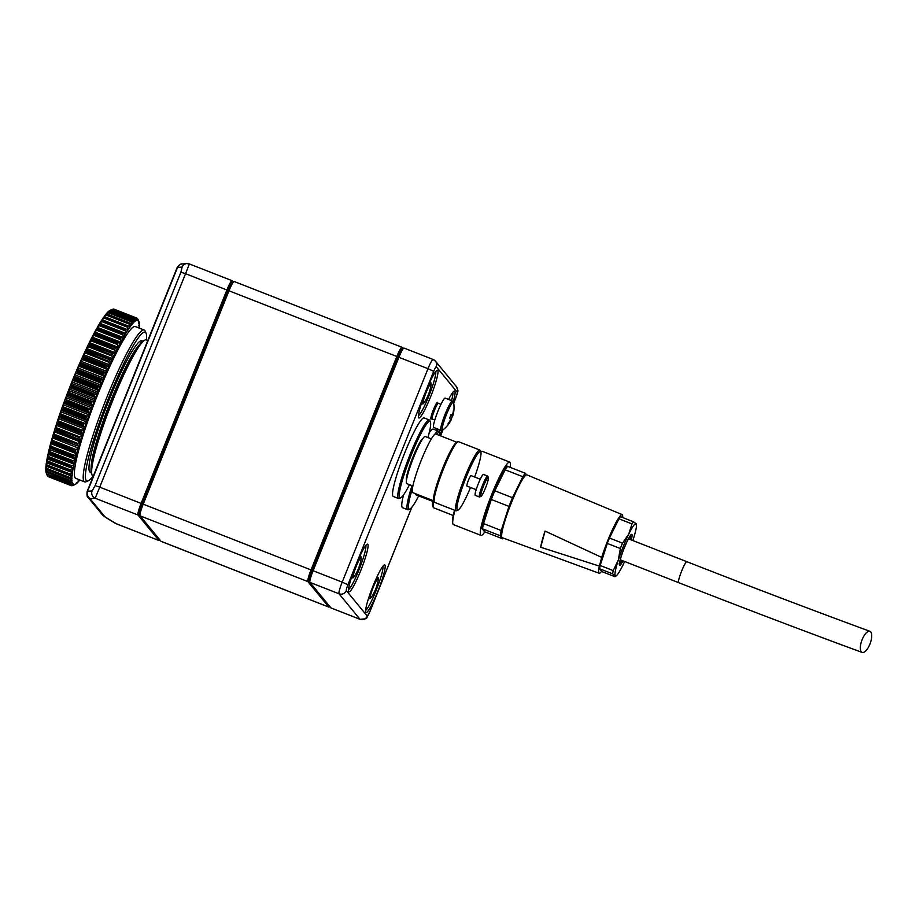 <?xml version="1.0" encoding="UTF-8"?>
<svg xmlns="http://www.w3.org/2000/svg" width="916" height="916" viewBox="0 0 916 916"><rect width="100%" height="100%" fill="white"/><g stroke="black" fill="none" stroke-linecap="round" stroke-linejoin="round"><path stroke-width="1.37" d="M139.163 326.588L138.66 325.306M139.404 326.462A88.302 11.072 -68.6 0 1 139.301 328.111M139.106 324.15L138.682 322.707M139.381 324.001A88.302 11.072 -68.6 0 1 139.427 325.684L139.278 326.623M139.095 322.134A88.302 11.072 -68.6 0 1 139.324 323.394L139.243 324.207M138.156 319.787L137.904 319.203L138.156 319.787M138.236 321.081L137.698 319.249M138.556 320.886A88.302 11.072 -68.6 0 1 138.854 321.447A88.302 11.072 -68.6 0 1 138.969 321.711L138.957 322.375M113.653 309.379L137.056 318.184A89.986 11.278 -68.6 0 1 137.205 318.276L138.408 321.15M137.606 320.543L136.507 318.333M137.766 320.257A88.302 11.072 -68.6 0 1 138.35 320.634M136.576 318.447L137.411 320.497M136.072 318.012L112.645 309.276L136.072 318.012A89.986 11.278 -68.6 0 1 136.266 317.989L113.057 309.242M136.358 320.486L136.163 318.482M136.736 320.257A88.302 11.072 -68.6 0 1 137.492 320.188M113.218 309.047A89.986 11.278 -68.6 0 1 113.401 309.035L136.266 317.989M135.408 318.734L136.564 320.566M134.847 318.47A89.986 11.278 -68.6 0 1 135.076 318.344L112.21 309.39A89.986 11.278 -68.6 0 0 111.992 309.505L134.915 319.008L111.397 309.791L109.485 310.696A88.302 11.072 -68.6 0 1 110.275 310.249L111.363 309.757M135.007 321.092L134.915 319.008M135.465 320.875A88.302 11.072 -68.6 0 1 136.392 320.371M110.412 310.192L111.901 309.516L110.412 310.192M111.397 309.791L111.992 309.505M134.022 319.65L135.293 321.207M133.381 319.57A89.986 11.278 -68.6 0 1 133.644 319.329L110.79 310.375A89.986 11.278 -68.6 0 0 110.527 310.604L133.427 320.165L109.909 310.959L107.985 311.932A88.302 11.072 -68.6 0 1 109.073 310.993L110.504 310.444M133.221 322.249L133.965 322.111L133.427 320.165M133.965 322.111A88.302 11.072 -68.6 0 1 135.053 321.173M109.909 310.959L110.527 310.604M132.396 321.195L133.461 322.97L133.793 322.478M131.698 321.287A89.986 11.278 -68.6 0 1 131.996 320.955L109.13 311.99A89.986 11.278 -68.6 0 0 108.832 312.333L131.698 321.287L131.721 321.951L108.203 312.734L106.267 313.787A88.302 11.072 -68.6 0 1 107.516 312.413L108.878 311.99M131.125 323.978L132.248 323.966L131.721 321.951M132.248 323.966A88.302 11.072 -68.6 0 1 133.484 322.592M108.203 312.734L108.832 312.333M130.564 323.359L131.709 324.917L132.076 324.344M129.797 323.623A89.986 11.278 -68.6 0 1 130.129 323.188L107.275 314.222A89.986 11.278 -68.6 0 0 106.932 314.669L129.797 323.623L129.809 324.344L106.29 315.127L104.355 316.238A88.302 11.072 -68.6 0 1 105.741 314.44L107.046 314.142M128.629 326.222L130.152 326.817L129.809 324.344M130.335 326.417A88.302 11.072 -68.6 0 1 131.709 324.619M106.29 315.127L106.932 314.669M128.526 326.119L129.751 327.47L130.152 326.817M127.702 326.554A89.986 11.278 -68.6 0 1 128.068 326.016L105.203 317.062A89.986 11.278 -68.6 0 0 104.836 317.6L127.702 326.554L127.702 327.321L104.184 318.104L102.248 319.272A88.302 11.072 -68.6 0 1 103.76 317.062L105.008 316.902M101.791 320.257L102.077 319.684L128.057 329.863L127.702 327.321M128.229 329.451A88.302 11.072 -68.6 0 1 129.74 327.241M104.184 318.104L104.836 317.6M126.305 329.451L127.61 330.607L128.057 329.863M125.423 330.058A89.986 11.278 -68.6 0 1 125.824 329.428L102.958 320.463A89.986 11.278 -68.6 0 0 102.569 321.104L125.423 330.058L125.423 330.871L101.905 321.653L99.97 322.856A88.302 11.072 -68.6 0 1 101.607 320.257L102.787 320.245M99.432 324.012L99.798 323.279L125.778 333.458L125.423 330.871M125.95 333.035A88.302 11.072 -68.6 0 1 127.587 330.436M101.905 321.653L102.569 321.104M123.923 333.344L125.297 334.283L125.778 333.458M122.984 334.111A89.986 11.278 -68.6 0 1 123.408 333.39L100.554 324.424A89.986 11.278 -68.6 0 0 100.13 325.146L122.984 334.111L122.973 334.958L99.455 325.741L97.543 326.978A88.302 11.072 -68.6 0 1 99.283 324.001L100.405 324.127M96.913 328.294L97.371 327.39L123.351 337.569L122.973 334.958M123.523 337.157A88.302 11.072 -68.6 0 1 125.263 334.18M99.455 325.741L100.13 325.146M121.381 337.752L122.836 338.496L123.351 337.569M120.408 338.68A89.986 11.278 -68.6 0 1 120.855 337.867L97.989 328.913A89.986 11.278 -68.6 0 0 97.543 329.714L120.408 338.68L120.385 339.561L96.878 330.344L94.978 331.581A88.302 11.072 -68.6 0 1 96.81 328.26L121.324 337.729M120.786 342.195L120.236 343.202L94.256 333.023L94.806 332.016L120.786 342.195L120.385 339.561M120.946 341.76A88.302 11.072 -68.6 0 1 122.79 338.439M96.878 330.344L97.543 329.714M94.84 334.764L117.695 343.729L117.683 344.634L94.165 335.428L94.84 334.764A89.986 11.278 -68.6 0 1 95.31 333.882L120.236 343.202M118.725 342.653L95.31 333.882M117.695 343.729A89.986 11.278 -68.6 0 1 118.164 342.836M118.107 347.267L117.534 348.366L91.554 338.187L92.127 337.088L118.107 347.267L117.683 344.634M118.267 346.843A88.302 11.072 -68.6 0 1 120.179 343.191M94.165 335.428L92.287 336.664A88.302 11.072 -68.6 0 1 94.199 333.012L95.207 333.435M92.024 340.26L114.889 349.214L114.866 350.152L91.36 340.935L92.024 340.26A89.986 11.278 -68.6 0 1 92.505 339.298L117.534 348.366M115.954 348.011L92.505 339.298M114.889 349.214A89.986 11.278 -68.6 0 1 115.37 348.252M115.324 352.763L114.74 353.942L88.772 343.763L89.356 342.584L115.324 352.763L114.866 350.152M115.485 352.339A88.302 11.072 -68.6 0 1 117.466 348.389M91.36 340.935L89.505 342.16A88.302 11.072 -68.6 0 1 91.486 338.21L92.436 338.794M89.138 346.145L111.992 355.11L111.981 356.061L88.463 346.843L89.138 346.145A89.986 11.278 -68.6 0 1 89.631 345.126L114.74 353.942M113.092 353.771L89.631 345.126M111.992 355.11A89.986 11.278 -68.6 0 1 112.485 354.08M112.485 358.625L111.878 359.896L85.909 349.717L86.505 348.446L112.485 358.625L111.981 356.061M112.622 358.213A88.302 11.072 -68.6 0 1 114.66 354.011M88.463 346.843L86.654 348.034A88.302 11.072 -68.6 0 1 88.68 343.832L89.573 344.553M86.184 352.397L109.038 361.351L109.038 362.312L85.52 353.095L86.184 352.397A89.986 11.278 -68.6 0 1 86.688 351.309L86.642 350.679L110.16 359.896L111.878 359.896M110.16 359.896L86.688 351.309M109.038 361.351A89.986 11.278 -68.6 0 1 109.542 360.274M109.577 364.843L108.97 366.16L83.001 355.981L83.596 354.664L109.577 364.843L109.038 362.312M109.714 364.431A88.302 11.072 -68.6 0 1 111.786 359.988M85.52 353.095L83.734 354.252A88.302 11.072 -68.6 0 1 85.806 349.809L86.642 350.679M83.184 358.946L106.05 367.911L106.05 368.873L82.543 359.656L83.184 358.946A89.986 11.278 -68.6 0 1 83.7 357.824L83.677 357.137L107.195 366.354L108.97 366.16M107.195 366.354L106.554 366.778L83.7 357.824M106.05 367.911A89.986 11.278 -68.6 0 1 106.554 366.778M106.645 371.335L106.038 372.709L80.058 362.53L80.665 361.156L106.645 371.335L106.05 368.873M106.771 370.934A88.302 11.072 -68.6 0 1 108.867 366.297M82.543 359.656L80.791 360.755A88.302 11.072 -68.6 0 1 82.887 356.118L83.677 357.137M80.184 365.77L103.039 374.724L103.061 375.686L79.543 366.469L80.184 365.77A89.986 11.278 -68.6 0 1 80.688 364.591L80.677 363.858L104.195 373.075L106.038 372.709M104.195 373.075L103.554 373.556L80.688 364.591M103.039 374.724A89.986 11.278 -68.6 0 1 103.554 373.556M103.703 378.056L103.096 379.476L77.127 369.297L77.734 367.877L103.703 378.056L103.061 375.686M103.817 377.69A88.302 11.072 -68.6 0 1 105.913 372.869M79.543 366.469L77.849 367.511A88.302 11.072 -68.6 0 1 79.944 362.69L80.677 363.858M77.184 372.789L100.039 381.743L100.073 382.693L76.555 373.488L77.184 372.789A89.986 11.278 -68.6 0 1 77.688 371.587L77.688 370.797L101.207 380.014L103.096 379.476M101.207 380.014L100.554 380.541L77.688 371.587M100.039 381.743A89.986 11.278 -68.6 0 1 100.554 380.541M100.783 384.972L100.176 386.426L74.207 376.247L74.803 374.793L100.783 384.972L100.073 382.693M100.886 384.617A88.302 11.072 -68.6 0 1 102.97 379.682M76.555 373.488L74.906 374.438A88.302 11.072 -68.6 0 1 76.99 369.503L77.688 370.797M74.219 379.957L97.073 388.922L97.119 389.861L73.601 380.644L74.219 379.957A89.986 11.278 -68.6 0 1 74.711 378.732L74.723 377.907L98.241 387.125L100.176 386.426M98.241 387.125L97.577 387.697L74.711 378.732M97.073 388.922A89.986 11.278 -68.6 0 1 97.577 387.697M97.898 392.025L97.302 393.502L71.322 383.323L71.917 381.846L97.898 392.025L97.119 389.861M97.989 391.693A88.302 11.072 -68.6 0 1 100.039 386.666M73.601 380.644L72.009 381.514A88.302 11.072 -68.6 0 1 74.059 376.487L74.723 377.907M71.299 387.228L94.153 396.193L94.222 397.109L70.704 387.892L71.299 387.228A89.986 11.278 -68.6 0 1 71.791 385.991L71.803 385.132L95.321 394.349L97.302 393.502M95.321 394.349L94.646 394.956L71.791 385.991M94.153 396.193A89.986 11.278 -68.6 0 1 94.646 394.956M95.058 399.158L94.485 400.635L68.505 390.456L69.089 388.979L95.058 399.158L94.222 397.109M95.138 398.849A88.302 11.072 -68.6 0 1 97.153 393.765M70.704 387.892L69.169 388.67A88.302 11.072 -68.6 0 1 71.173 383.586L71.803 385.132M68.46 394.544L91.314 403.509L91.405 404.391L67.887 395.185L68.46 394.544A89.986 11.278 -68.6 0 1 68.929 393.308L68.952 392.414L92.459 401.62L94.485 400.635M92.459 401.62L91.795 402.261L68.929 393.308M91.314 403.509A89.986 11.278 -68.6 0 1 91.795 402.261M92.31 406.315L91.76 407.792L65.78 397.613L66.341 396.136L92.31 406.315L91.405 404.391M92.379 406.028A88.302 11.072 -68.6 0 1 94.325 400.933M67.887 395.185L66.399 395.849A88.302 11.072 -68.6 0 1 68.357 390.754L68.952 392.414M65.712 401.849L88.577 410.815L88.68 411.662L65.162 402.456L65.712 401.849A89.986 11.278 -68.6 0 1 66.17 400.624L66.192 399.697L89.699 408.914L91.76 407.792M89.699 408.914L89.035 409.578L66.17 400.624M88.577 410.815A89.986 11.278 -68.6 0 1 89.035 409.578M89.665 413.437L89.127 414.902L63.158 404.723L63.685 403.258L89.665 413.437L88.68 411.662M89.711 413.185A88.302 11.072 -68.6 0 1 91.589 408.112M65.162 402.456L63.742 403.006A88.302 11.072 -68.6 0 1 65.62 397.933L66.192 399.697M63.09 409.086L85.944 418.051L86.081 418.864L62.563 409.647L63.09 409.086A89.986 11.278 -68.6 0 1 63.525 407.872L63.536 406.922L87.054 416.139L89.127 414.902M87.054 416.139L86.379 416.826L63.525 407.872M85.944 418.051A89.986 11.278 -68.6 0 1 86.379 416.826M87.134 420.478L86.631 421.921L60.651 411.742L61.166 410.299L87.134 420.478L86.081 418.864M87.169 420.249A88.302 11.072 -68.6 0 1 88.967 415.246M62.563 409.647L61.2 410.07A88.302 11.072 -68.6 0 1 62.986 405.067L63.536 406.922M60.605 416.196L83.459 425.161L83.619 425.929L60.101 416.723L60.605 416.196A89.986 11.278 -68.6 0 1 61.006 415.005L61.017 414.055L84.535 423.261L86.631 421.921M84.535 423.261L83.871 423.959L61.006 415.005M83.459 425.161A89.986 11.278 -68.6 0 1 83.871 423.959M84.753 427.383L84.272 428.791L58.303 418.612L58.773 417.204L84.753 427.383L83.619 425.929M84.764 427.188A88.302 11.072 -68.6 0 1 86.459 422.287M60.101 416.723L58.796 417.009A88.302 11.072 -68.6 0 1 60.479 412.108L61.017 414.055M58.269 423.135L81.123 432.089L81.306 432.821L57.8 423.604L58.269 423.135A89.986 11.278 -68.6 0 1 58.647 421.978L58.647 421.017L82.165 430.222L84.272 428.791M82.165 430.222L81.513 430.932L58.647 421.978M81.123 432.089A89.986 11.278 -68.6 0 1 81.513 430.932M82.52 434.104L82.085 435.466L56.105 425.287L56.552 423.925L82.52 434.104L81.306 432.821M82.532 433.944A88.302 11.072 -68.6 0 1 84.1 429.169M57.8 423.604L56.552 423.765A88.302 11.072 -68.6 0 1 58.12 418.99L58.647 421.017M56.116 429.844L79.177 439.474L56.116 429.844A89.986 11.278 -68.6 0 1 56.46 428.722L56.448 427.761L79.967 436.978L82.085 435.466M79.967 436.978L79.326 437.676L56.46 428.722M78.971 438.798A89.986 11.278 -68.6 0 1 79.326 437.676M80.471 440.573L80.07 441.878L54.09 431.699L54.491 430.394L80.471 440.573L79.177 439.474M80.459 440.447A88.302 11.072 -68.6 0 1 81.913 435.856M55.67 430.257L54.479 430.268A88.302 11.072 -68.6 0 1 55.933 425.677L56.448 427.761M54.147 436.268L77.242 445.84L54.147 436.268A89.986 11.278 -68.6 0 1 54.468 435.203L54.445 434.241L77.952 443.459L80.07 441.878M77.952 443.459L77.322 444.157L54.468 435.203M77.001 445.222A89.986 11.278 -68.6 0 1 77.322 444.157M78.604 446.756L78.249 448.004L52.269 437.825L52.636 436.577L77.242 445.84M78.581 446.676A88.302 11.072 -68.6 0 1 79.898 442.291M53.723 436.623L52.601 436.497A88.302 11.072 -68.6 0 1 53.918 432.112L54.445 434.241M52.384 442.359L75.513 451.874L52.384 442.359A89.986 11.278 -68.6 0 1 52.67 441.352L52.636 440.401L76.142 449.619L78.249 448.004M76.142 449.619L75.524 450.317L52.67 441.352M75.238 451.313A89.986 11.278 -68.6 0 1 75.524 450.317M76.955 452.607L76.635 453.775L50.655 443.596L50.975 442.428L75.513 451.874M76.91 452.561A88.302 11.072 -68.6 0 1 78.078 448.416M51.994 442.657L50.93 442.382A88.302 11.072 -68.6 0 1 52.098 438.237L52.636 440.401M50.655 443.596L50.495 444.02A88.302 11.072 -68.6 0 0 49.487 447.878L73.99 457.519L50.838 448.084A89.986 11.278 -68.6 0 1 51.09 447.134L51.033 446.207L74.551 455.424L76.635 453.775M74.551 455.424L73.944 456.099L51.09 447.134M50.483 448.313L73.704 457.038A89.986 11.278 -68.6 0 1 73.944 456.099M75.249 459.156L49.098 449.401A88.302 11.072 -68.6 0 0 48.262 452.962L49.533 453.374A89.986 11.278 -68.6 0 1 49.739 452.515L49.659 451.611L73.177 460.817L75.249 459.156L75.513 458.08L74.001 457.519M75.456 458.057A88.302 11.072 -68.6 0 1 76.463 454.199M50.495 444.02L51.033 446.207M73.177 460.817L72.593 461.469L49.739 452.515M49.201 453.546L72.387 462.34A89.986 11.278 -68.6 0 1 72.593 461.469M74.082 464.103L47.953 454.347A88.302 11.072 -68.6 0 0 47.277 457.588L48.456 458.218A89.986 11.278 -68.6 0 1 48.628 457.428L48.537 456.557L72.043 465.775L73.921 464.526L74.322 463.118L72.719 462.752M74.23 463.141A88.302 11.072 -68.6 0 1 75.078 459.58M49.098 449.401L49.659 451.611M72.043 465.775L71.482 466.393L48.628 457.428M48.17 458.309L71.322 467.171A89.986 11.278 -68.6 0 1 71.482 466.393M73.165 468.591L47.037 458.836A88.302 11.072 -68.6 0 0 46.533 461.71L47.643 462.557A89.986 11.278 -68.6 0 1 47.758 461.859L47.643 461.023L71.162 470.229L73.017 469.015L73.372 467.687L71.677 467.526M73.246 467.767A88.302 11.072 -68.6 0 1 73.921 464.526M47.953 454.347L48.537 456.557M71.162 470.229L70.624 470.813L47.758 461.859M47.369 462.58L70.498 471.511A89.986 11.278 -68.6 0 1 70.624 470.813M72.49 472.564L46.373 462.809A88.302 11.072 -68.6 0 0 46.052 465.305L47.071 466.37A89.986 11.278 -68.6 0 1 47.151 465.763L47.014 464.962L70.532 474.179L72.662 471.763L70.887 471.797M72.513 471.889A88.302 11.072 -68.6 0 1 73.017 469.015M47.037 458.836L47.643 461.023M70.532 474.179L70.017 474.717L47.151 465.763M46.842 466.324L69.937 475.324A89.986 11.278 -68.6 0 1 70.017 474.717M69.937 475.324L47.071 466.404M46.624 466.049L45.96 466.244A88.302 11.072 -68.6 0 0 45.823 468.339L46.773 469.622A89.986 11.278 -68.6 0 1 46.808 469.106L46.636 468.362L70.154 477.568L72.215 475.29L70.349 475.53M72.032 475.484A88.302 11.072 -68.6 0 1 72.341 472.988M46.373 462.809L47.014 464.962M70.154 477.568L69.662 478.072L46.808 469.106M46.556 469.496L69.627 478.576A89.986 11.278 -68.6 0 1 69.662 478.072M46.109 468.797L45.8 469.118A88.302 11.072 -68.6 0 0 45.846 470.801L46.727 472.29A89.986 11.278 -68.6 0 1 46.716 471.877L46.521 471.179L70.04 480.396L72.02 478.267L70.074 478.713M71.791 478.518A88.302 11.072 -68.6 0 1 71.929 476.423M45.96 466.244L46.636 468.362M70.04 480.396L69.57 480.843L46.716 471.877M46.544 472.095L69.582 481.244A89.986 11.278 -68.6 0 1 69.57 480.843M45.995 471.087L45.903 471.397A88.302 11.072 -68.6 0 0 46.132 472.667L46.945 474.351A89.986 11.278 -68.6 0 1 46.888 474.053L70.177 482.618L72.078 480.66L70.063 481.312M71.826 480.98A88.302 11.072 -68.6 0 1 71.78 479.297M45.8 469.118L46.521 471.179M70.177 482.618L46.888 474.053M46.785 474.087L69.799 483.316A89.986 11.278 -68.6 0 1 69.742 483.007M47.288 475.461L47.426 475.805A89.986 11.278 -68.6 0 1 47.323 475.599L70.589 484.232L72.398 482.434L70.303 483.305M72.101 482.846A88.302 11.072 -68.6 0 1 71.883 481.576M45.903 471.397L46.67 473.4M70.589 484.232L47.323 475.599L46.258 473.091A88.302 11.072 -68.6 0 0 46.361 473.354L47.22 475.347M70.303 484.77L47.426 475.805L70.28 484.759A89.986 11.278 -68.6 0 1 70.177 484.553M48.056 476.205L48.159 476.618A89.986 11.278 -68.6 0 1 48.01 476.526L71.253 485.217L72.982 483.602L70.807 484.679M72.639 484.095A88.302 11.072 -68.6 0 1 72.238 483.27M71.253 485.217L48.01 476.526M71.024 485.572L48.159 476.618L71.013 485.572A89.986 11.278 -68.6 0 1 70.876 485.48M73.429 484.724A88.302 11.072 -68.6 0 1 72.845 484.335M72.169 485.56L71.23 485.537L72.169 485.56M73.246 485.251L72.009 485.755A89.986 11.278 -68.6 0 1 71.814 485.766M74.471 484.724A88.302 11.072 -68.6 0 1 73.704 484.793M73.326 485.274L74.814 484.61A88.302 11.072 -68.6 0 0 74.94 484.553L73.864 485.045M75.822 483.934L75.742 484.106A88.302 11.072 -68.6 0 1 74.94 484.553M76.337 482.812L77.734 482.011L77.23 482.869A88.302 11.072 -68.6 0 1 76.154 483.808M78.181 480.66L79.486 480.053L78.948 481.015A88.302 11.072 -68.6 0 1 77.711 482.389M91.165 467.641A68.895 8.633 -68.6 0 1 109.508 404.025A68.895 8.633 -68.6 0 1 139.266 344.874M91.119 472.29A70.589 8.851 -68.6 0 1 107.756 403.338A70.589 8.851 -68.6 0 1 142.404 341.439M93.066 476.102A79.864 10.007 -68.6 0 1 88.268 480.785A79.864 10.007 -68.6 0 1 106.668 402.914A79.864 10.007 -68.6 0 1 146.068 333.252A79.864 10.007 -68.6 0 1 146.411 339.95M88.268 480.785L86.115 481.747A81.558 10.225 -68.6 0 1 84.673 481.885A81.558 10.225 -68.6 0 1 104.916 402.216A81.558 10.225 -68.6 0 1 144.19 330.023A81.558 10.225 -68.6 0 1 145.152 331.1L146.068 333.252M84.673 481.885L75.845 478.415A81.558 10.225 -68.6 0 1 96.077 398.758A81.558 10.225 -68.6 0 1 135.35 326.554L144.19 330.023M47.185 458.412L47.403 457.691M48.113 453.924L48.365 453.031M49.269 448.977L49.556 447.913M103.989 317.028L104.905 316.913M437.608 403.693A9 1.134 111.4 0 0 437.367 402.387A9 1.134 111.4 0 0 433.417 409.75A9 1.134 111.4 0 0 430.852 419.001A9 1.134 111.4 0 0 431.917 418.211M355.981 565.161A25.591 3.206 -68.6 0 1 367.19 544.207A25.591 3.206 -68.6 0 1 361.293 569.168A25.591 3.206 -68.6 0 1 348.664 591.484A25.591 3.206 -68.6 0 1 355.981 565.161M373.064 585.931A25.591 3.206 -68.6 0 1 384.273 564.977A25.591 3.206 -68.6 0 1 378.377 589.938A25.591 3.206 -68.6 0 1 365.759 612.254A25.591 3.206 -68.6 0 1 373.064 585.931M425.883 391.281A25.591 3.206 -68.6 0 1 437.092 370.327A25.591 3.206 -68.6 0 1 431.196 395.288A25.591 3.206 -68.6 0 1 418.566 417.604A25.591 3.206 -68.6 0 1 425.883 391.281M448.6 399.468A25.591 3.206 -68.6 0 1 454.176 391.098A25.591 3.206 -68.6 0 1 453.26 401.62M441.947 430.371A25.591 3.206 -68.6 0 1 439.852 434.253M436.692 430.451A25.591 3.206 -68.6 0 1 437.15 428.803M404.116 348.126A11.244 1.408 111.4 0 0 404.025 348.057A11.244 1.408 111.4 0 0 403.83 348.08A11.244 1.408 111.4 0 0 398.907 357.286L313.1 570.737A11.244 1.408 111.4 0 0 309.883 582.301A11.244 1.408 111.4 0 0 309.94 582.393L330.916 607.88A11.244 1.408 111.4 0 0 330.997 607.949A11.244 1.408 111.4 0 0 331.1 607.961M402.651 348.756A10.122 1.271 111.4 0 0 397.968 357.011L312.161 570.45A10.122 1.271 111.4 0 0 309.31 580.939A10.122 1.271 -68.6 0 1 309.265 580.859A10.122 1.271 -68.6 0 1 312.161 570.45L397.968 357.011A10.122 1.271 -68.6 0 1 402.399 348.721L403.83 348.08M348.538 589.549A23.908 3 111.4 0 0 359.541 568.481A23.908 3 111.4 0 0 365.793 545.535M418.44 415.681A23.908 3 111.4 0 0 429.432 394.601A23.908 3 111.4 0 0 435.684 371.656M365.621 610.319A23.908 3 111.4 0 0 376.625 589.251A23.908 3 111.4 0 0 382.877 566.306M434.745 434.356A42.182 5.29 -68.6 0 1 438.501 431.161A42.182 5.29 -68.6 0 1 438.81 431.39A42.182 5.29 -68.6 0 1 439.004 431.722A23.908 3 111.4 0 0 440.001 429.925M451.531 400.613A23.908 3 111.4 0 0 452.779 392.426M412.395 488.697A41.06 5.141 111.4 0 0 408.868 508.849A41.06 5.141 111.4 0 0 409.899 509.01A41.06 5.141 111.4 0 0 418.692 495.888M439.863 435.592A41.06 5.141 111.4 0 0 439.611 433.165A41.06 5.141 111.4 0 0 436.566 434.299M409.899 509.01L408.467 509.64A42.182 5.29 -68.6 0 1 407.723 509.72A42.182 5.29 -68.6 0 1 407.414 509.479A42.182 5.29 -68.6 0 1 412.017 485.686M438.501 431.161L433.302 429.123A42.182 5.29 111.4 0 0 429.203 432.799M403.532 494.903A42.182 5.29 111.4 0 0 402.525 507.682L407.723 509.72M432.821 501.43L415.956 494.823A25.305 3.172 -68.6 0 1 415.509 493.701M454.966 510.372A39.365 4.935 111.4 0 0 452.962 524.078L452.653 523.368A38.804 4.866 -68.6 0 1 454.542 510.201M480.74 451.68L481.461 451.359A39.365 4.935 111.4 0 0 480.785 451.794M601.663 571.309A31.499 3.95 -68.6 0 1 599.178 573.256A31.499 3.95 -68.6 0 1 599.362 566.099L540.669 547.253A32.85 4.122 -68.6 0 1 545.066 531.074L601.709 557.42A31.499 3.95 -68.6 0 1 613.228 528.017A31.499 3.95 -68.6 0 1 622.159 514.609A31.499 3.95 -68.6 0 1 622.388 514.781A31.499 3.95 -68.6 0 1 622.674 517.54M622.159 514.609L526.872 474.854A33.743 4.225 111.4 0 0 510.613 504.727A33.743 4.225 111.4 0 0 502.243 537.692L599.178 573.256M601.709 557.42L599.362 566.099M602.155 559.355A25.305 3.172 -68.6 0 1 606.392 546.211M610.857 535.219A25.305 3.172 -68.6 0 1 615.712 525.349M526.574 474.82L525.303 473.274A36.56 4.58 -68.6 0 0 522.818 476.721L512.479 497.709A36.56 4.58 -68.6 0 0 508.987 506.399L501.201 530.501A36.56 4.58 -68.6 0 0 500.193 535.745L502.747 538.86A36.56 4.58 -68.6 0 0 503.376 538.104M614.934 576.702L615.266 575.866L614.934 576.702L601.892 571.595L599.545 568.744A30.938 3.882 111.4 0 1 600.163 565.504L607.297 543.417A30.938 3.882 111.4 0 1 609.461 538.047L618.941 518.811A30.938 3.882 111.4 0 1 620.476 516.681L633.517 521.788L636.196 523.803L635.864 524.639M500.193 535.745L482.526 528.83L485.091 531.933L502.747 538.86M508.987 506.399L491.32 499.483L483.534 523.574L501.201 530.501M522.818 476.721L505.151 469.805L494.812 490.793L512.479 497.709M505.151 469.805A36.56 4.58 -68.6 0 1 507.647 466.358L525.303 473.274M609.461 538.047L622.502 543.154L628.742 534.131L631.983 523.918L618.941 518.811M600.163 565.504L613.216 570.611L618.277 560.157L620.35 548.524L607.297 543.417M632.842 540.543A28.121 3.527 111.4 0 0 633.174 539.513A28.121 3.527 111.4 0 0 636.46 524.57A28.121 3.527 111.4 0 0 636.196 523.803A28.121 3.527 111.4 0 0 628.742 534.131A28.121 3.527 111.4 0 0 618.277 560.157A28.121 3.527 111.4 0 0 615.266 575.866L612.598 573.851L599.545 568.744M482.526 528.83A36.56 4.58 -68.6 0 1 483.534 523.574M491.32 499.483A36.56 4.58 -68.6 0 1 494.812 490.793M631.983 523.918A30.938 3.882 -68.6 0 1 633.517 521.788M620.35 548.524A30.938 3.882 -68.6 0 1 622.502 543.154M612.598 573.851A30.938 3.882 -68.6 0 1 613.216 570.611M615.266 575.866A28.121 3.527 111.4 0 0 616.434 575.672A28.121 3.527 111.4 0 0 622.708 565.538A28.121 3.527 111.4 0 0 624.632 561.485M507.464 466.565L506.663 465.591A38.804 4.866 111.4 0 0 506.514 465.786L492.419 494.4A38.804 4.866 111.4 0 0 492.213 494.903L481.61 527.753A38.804 4.866 111.4 0 0 481.541 528.063L485.033 532.299A38.804 4.866 111.4 0 0 485.182 532.093L485.228 531.99M485.033 532.299L481.541 528.063M492.213 494.903L480.992 527.822M506.514 465.786L491.778 494.434M484.644 532.173A39.365 4.935 -68.6 0 1 480.957 535.391A39.365 4.935 -68.6 0 1 480.671 535.173A39.365 4.935 -68.6 0 1 491.239 495.659A39.365 4.935 -68.6 0 1 509.685 462.076A39.365 4.935 -68.6 0 1 510.143 467.332M509.685 462.076L482.16 451.29A39.365 4.935 111.4 0 0 481.461 451.359M452.962 524.078A39.365 4.935 111.4 0 0 453.145 524.387A39.365 4.935 111.4 0 0 453.431 524.605L480.957 535.391M540.669 547.253L545.066 531.074M433.806 500.869A30.938 3.882 111.4 0 0 433.279 507.384A30.938 3.882 111.4 0 0 433.646 507.796L453.248 515.479M433.279 507.384L432.661 505.941A29.804 3.733 -68.6 0 1 432.982 500.548M861.853 652.284A11.244 4.443 110.2 0 0 862.151 652.421A11.244 4.443 110.2 0 0 870.2 643.398A11.244 4.443 110.2 0 0 869.914 631.307A11.244 4.443 110.2 0 0 862.013 639.94A11.244 4.443 110.2 0 0 861.853 652.284M427.944 437.562A41.06 5.141 111.4 0 0 430.405 421.967A41.06 5.141 111.4 0 0 411.639 454.038A41.06 5.141 111.4 0 0 399.662 497.651A41.06 5.141 111.4 0 0 400.681 497.812A41.06 5.141 111.4 0 0 409.475 484.701M406.452 480.259A22.499 2.817 -68.6 0 1 412.315 458.63A22.499 2.817 -68.6 0 1 422.711 438.764M400.681 497.812L399.262 498.453A42.182 5.29 -68.6 0 1 398.517 498.522A42.182 5.29 -68.6 0 1 398.208 498.293A42.182 5.29 -68.6 0 1 409.521 455.95A42.182 5.29 -68.6 0 1 429.295 419.975A42.182 5.29 -68.6 0 1 429.593 420.204A42.182 5.29 -68.6 0 1 429.787 420.524L430.405 421.967M429.295 419.975L424.097 417.936A42.182 5.29 111.4 0 0 403.784 455.286A42.182 5.29 111.4 0 0 393.319 496.483L398.517 498.522M412.876 486.03L406.75 483.625A25.305 3.172 -68.6 0 1 413.024 458.905A25.305 3.172 -68.6 0 1 425.219 436.497L431.344 438.89M450.947 419.757A27.583 25.969 -79.3 0 0 452.367 416.173A28.041 1.946 -158.1 0 0 452.722 416.013A28.121 28.121 0 0 0 453.603 402.502L453.603 402.502A15.045 1.889 111.4 0 0 446.504 414.433A15.045 1.889 111.4 0 0 442.852 429.947L442.852 429.947A28.121 28.121 0 0 0 451.164 419.883A28.041 1.946 21.9 0 1 451.164 419.883A28.041 1.946 21.9 0 1 451.141 419.917M452.722 416.013A28.041 1.946 -158.1 0 0 452.733 416.001L453.031 414.868A28.041 27.755 -39.4 0 0 453.855 410.712L453.409 410.757M453.855 410.712A27.583 3.252 -4.6 0 0 453.466 410.254A28.041 27.755 140.6 0 1 452.653 414.41L452.149 415.303A28.041 1.946 -158.1 0 0 451.038 414.547A27.583 22.889 -62.2 0 1 449.481 418.406A28.041 1.946 21.9 0 1 450.603 419.15L450.294 420.284A28.041 27.755 140.6 0 1 448.004 423.856L448.382 424.314A28.041 27.755 -39.4 0 0 450.672 420.742L451.176 419.849L450.477 419.574M450.935 414.834L452.149 415.303M452.367 416.173L450.718 415.463M452.733 416.001L450.798 415.234M438.398 403.338A8.439 1.053 111.4 0 0 438.34 403.292A8.439 1.053 111.4 0 0 438.111 403.349A8.439 1.053 111.4 0 0 434.493 410.219A8.439 1.053 111.4 0 0 432.054 418.807A8.439 1.053 111.4 0 0 432.18 419.001L434.802 420.032M440.94 430.291A15.744 1.969 111.4 0 1 445.256 413.883A15.744 1.969 111.4 0 1 452.435 400.968L445.176 398.116A15.744 1.969 111.4 0 0 437.997 411.044A15.744 1.969 111.4 0 0 433.692 427.44L440.94 430.291L442.852 429.947M438.111 403.349L436.554 404.414A6.859 0.859 111.4 0 0 433.44 410.437A6.859 0.859 111.4 0 0 431.631 416.975L432.054 418.807M433.875 500.903L412.807 492.648A31.499 3.95 -68.6 0 1 420.616 461.882A31.499 3.95 -68.6 0 1 435.787 433.989L456.855 442.245M485.48 488.056A10.122 1.271 111.4 0 0 488.377 477.637A10.122 1.271 111.4 0 0 483.373 486.465A10.122 1.271 111.4 0 0 481.049 496.346A10.122 1.271 111.4 0 0 485.48 488.056M481.049 496.346L479.618 496.976A11.244 1.408 -68.6 0 1 479.411 496.999A11.244 1.408 -68.6 0 1 482.205 486.007A11.244 1.408 -68.6 0 1 487.621 476.057A11.244 1.408 -68.6 0 1 487.759 476.205L488.377 477.637M479.411 496.999L475.255 495.373A11.244 1.408 -68.6 0 1 478.049 484.381A11.244 1.408 -68.6 0 1 483.465 474.419L487.621 476.057M476.171 489.694L466.92 486.064A5.622 0.71 -68.6 0 1 468.316 480.568A5.622 0.71 -68.6 0 1 471.03 475.587L480.282 479.217M474.637 477.007A31.499 3.95 111.4 0 0 480.831 451.92A31.499 3.95 111.4 0 0 465.294 479.389A31.499 3.95 111.4 0 0 458.034 510.098A31.499 3.95 111.4 0 0 470.538 487.484M479.835 450.042L458.538 441.695A32.621 4.088 111.4 0 0 457.954 441.752A32.621 4.088 111.4 0 0 443.665 468.465A32.621 4.088 111.4 0 0 434.344 502.014A32.621 4.088 111.4 0 0 434.734 502.449L456.031 510.796A32.621 4.088 -68.6 0 1 464.126 478.931A32.621 4.088 -68.6 0 1 479.835 450.042A32.621 4.088 -68.6 0 1 480.224 450.477L480.831 451.92M458.034 510.098L456.603 510.739A32.621 4.088 -68.6 0 1 456.031 510.796M434.344 502.014L433.726 500.571A31.499 3.95 -68.6 0 1 441.913 470.229A31.499 3.95 -68.6 0 1 456.523 442.394L457.954 441.752M160.071 540.165L159.224 540.543A11.244 1.408 -68.6 0 1 159.029 540.566A11.244 1.408 -68.6 0 1 158.949 540.497L137.972 514.998A11.244 1.408 -68.6 0 1 141.133 503.353L226.939 289.903A11.244 1.408 -68.6 0 1 232.069 280.674A11.244 1.408 -68.6 0 1 232.149 280.731L233.088 281.888M232.767 282.185A10.122 1.271 111.4 0 0 228.073 290.441L142.278 503.88L99.741 487.129L95.184 498.235L90.604 498.636A28.121 1.946 -158.1 0 0 90.386 499.094L104.71 516.51A28.121 1.946 -158.1 0 0 106.256 517.654L116.538 523.883M234.221 281.555A11.244 1.408 111.4 0 0 234.141 281.487A11.244 1.408 111.4 0 0 233.946 281.51A11.244 1.408 111.4 0 0 229.011 290.716L143.205 504.166L142.278 503.88A10.122 1.271 111.4 0 0 139.427 514.368A10.122 1.271 -68.6 0 1 139.381 514.288A10.122 1.271 -68.6 0 1 142.278 503.88L228.073 290.441L185.547 273.689L189.383 263.945L186.784 263.579A5.622 5.565 -95 0 0 182.124 267.048L177.532 267.449A33.743 2.336 -158.1 0 0 177.131 267.621C179.33 264.724 181.024 263.51 182.204 263.968L186.784 263.579M159.979 540.051L158.949 540.497L116.16 523.734A5.622 5.198 121.5 0 1 115.313 523.322L159.029 540.566M104.71 516.51A5.622 5.565 -39.4 0 1 102.455 514.872L88.131 497.457C87.089 497.125 86.757 495.132 87.134 491.48A33.743 2.336 21.9 0 1 87.547 491.308L92.127 490.907A5.622 5.565 85 0 0 95.184 498.235L137.972 514.998L139.415 514.38M92.092 475.095L91.474 473.652A71.986 9.023 -68.6 0 1 112.038 399.616A71.986 9.023 -68.6 0 1 143.583 340.672L145.014 340.031A73.12 9.16 111.4 0 0 112.977 399.903A73.12 9.16 111.4 0 0 92.092 475.095A73.12 9.16 111.4 0 0 92.951 476.068L93.283 476.194M147.831 340.512L146.308 339.905A73.12 9.16 111.4 0 0 145.014 340.031M329.966 606.736L329.119 607.113A11.244 1.408 -68.6 0 1 328.913 607.136A11.244 1.408 -68.6 0 1 328.833 607.068L307.856 581.58A11.244 1.408 -68.6 0 1 311.016 569.924L396.823 356.473A11.244 1.408 -68.6 0 1 401.952 347.244A11.244 1.408 -68.6 0 1 402.032 347.301L402.983 348.458M330.916 607.88L359.999 619.285L339.035 593.786A11.244 1.408 -68.6 0 1 342.195 582.129L143.205 504.166A11.244 1.408 111.4 0 0 139.999 515.731A11.244 1.408 111.4 0 0 140.045 515.822L161.021 541.31A11.244 1.408 111.4 0 0 161.101 541.379A11.244 1.408 111.4 0 0 161.205 541.39M453.695 403.074L455.699 398.082A5.622 0.71 111.4 0 0 457.279 392.254L436.302 366.766A5.622 0.71 111.4 0 0 433.703 371.346L347.897 584.797L342.195 582.129L428.001 368.69L228.073 290.441A10.122 1.271 -68.6 0 1 232.515 282.151L233.946 281.51M354.824 575.66A10.5 1.317 -68.6 0 1 354.549 576.107L354.549 576.107A10.5 1.317 -68.6 0 1 353.736 573.542A10.5 1.317 -68.6 0 1 358.717 560.821A10.5 1.317 -68.6 0 1 361.064 559.481L361.064 559.481A44.998 44.998 0 0 1 354.549 576.107L353.107 577.813L351.378 577.881M361.064 559.481L361.019 556.665L359.954 557.065M353.782 570.863L351.893 576.267M424.726 401.78A10.5 1.317 -68.6 0 1 424.452 402.227L424.452 402.227A10.5 1.317 -68.6 0 1 423.639 399.662A10.5 1.317 -68.6 0 1 428.619 386.941A10.5 1.317 -68.6 0 1 430.955 385.613L430.955 385.613A44.998 44.998 0 0 1 424.44 402.227L422.997 403.945L421.268 404.002M430.955 385.613L430.921 382.785L429.844 383.186M423.684 396.994L421.795 402.387M371.919 596.43A10.5 1.317 -68.6 0 1 371.633 596.877L371.633 596.877A10.5 1.317 -68.6 0 1 370.82 594.312A10.5 1.317 -68.6 0 1 375.812 581.591A10.5 1.317 -68.6 0 1 378.148 580.252L378.148 580.252A44.998 44.998 0 0 1 371.633 596.877L370.19 598.583L368.461 598.652M378.148 580.252L378.113 577.435L377.037 577.836M370.877 591.633L368.988 597.037M71.906 478.896L71.127 478.599M72.066 476.011L70.807 475.519M70.532 471.648L47.598 462.672M71.402 467.412L48.342 458.378M72.559 462.695L49.315 453.58M97.943 328.569L121.278 337.706M100.554 324.184L123.683 333.252M102.993 320.325L125.973 329.325M105.237 316.993L128.126 325.959M347.897 584.797A5.622 0.71 111.4 0 0 346.317 590.614L367.293 616.113A5.622 0.71 111.4 0 0 369.892 611.533L411.788 507.315M442.978 429.844L440.562 435.867L442.909 429.902M346.317 590.614A5.622 5.565 140.6 0 1 339.035 593.786L309.94 582.393M433.703 371.346L428.001 368.69A11.244 1.408 -68.6 0 1 433.119 359.461L404.025 348.057M360.194 619.353A11.244 1.408 -68.6 0 1 360.091 619.342A11.244 1.408 -68.6 0 1 359.999 619.285A5.622 5.565 140.6 0 0 367.293 616.113M433.211 359.519A5.622 5.565 140.6 0 1 436.302 366.766M433.119 359.461L435.455 361.156L456.431 386.655A5.622 5.565 140.6 0 1 457.279 392.254M623.052 560.867A16.591 2.084 -68.6 0 1 619.56 565.195A16.591 2.084 -68.6 0 1 626.601 542.467A16.591 2.084 -68.6 0 1 631.261 539.925M619.468 563.718A15.469 1.935 111.4 0 0 621.827 560.386M630.036 539.444A15.469 1.935 111.4 0 0 630.563 535.391M869.914 631.307C810.981 609.632 749.952 586.423 686.828 561.691A11.244 1.408 111.4 0 0 681.55 571.286A11.244 1.408 111.4 0 0 678.538 582.576A11.244 1.408 111.4 0 0 678.619 582.645C741.88 607.434 803.057 630.689 862.151 652.421M180.91 272.178L185.547 273.689L99.741 487.129L95.104 485.629L180.91 272.178L182.124 267.048M90.604 498.636A5.622 5.565 85 0 1 87.547 491.308L177.532 267.449A5.622 5.565 -95 0 1 182.204 263.968M92.127 490.907L95.104 485.629M106.256 517.654A5.622 5.198 121.5 0 1 105.409 517.242L115.313 523.322M88.131 497.457A5.622 5.565 -39.4 0 0 90.386 499.094M232.71 282.059L232.149 280.731M309.31 580.95L307.856 581.58L140.045 515.822M161.021 541.31L328.833 607.068L329.875 606.621M402.605 348.63L402.032 347.301M138.854 321.447L138.007 319.444M69.845 483.35L46.945 474.374M69.65 481.324L46.705 472.335M69.719 478.702L46.716 469.679M70.051 475.496L46.991 466.462M70.658 471.751L47.506 462.672M71.517 467.481L48.262 458.366M72.627 462.729L49.258 453.569M123.797 333.275L100.497 324.15M126.122 329.348L102.936 320.257M128.297 325.959L105.191 316.913M130.301 323.153L107.275 314.131M132.11 320.932L109.141 311.932M133.713 319.329L110.802 310.352M135.11 318.344L112.221 309.379M137.056 318.184L114.202 309.23M411.879 507.201L369.915 611.59C364.625 619.869 369.778 618.277 360.091 619.342L330.997 607.949M456.431 386.655C458.458 392.701 458.641 388.315 455.721 398.151L453.706 403.155M309.265 580.859L309.883 582.301M439.611 433.165L439.004 431.722M616.434 575.672L615.369 576.542M619.044 563.832L619.479 564.245C619.605 564.84 618.289 563.638 623.933 548.753C630.529 533.066 631.078 535.368 630.929 535.024L630.334 535.024M686.828 561.691L628.422 538.814M678.619 582.645L620.212 559.756M438.34 403.292L440.962 404.322M452.435 400.968L453.603 402.502M436.783 404.254L436.554 403.28M431.699 417.238L430.875 417.799M232.069 280.674L189.383 263.945M87.134 491.48L177.131 267.621M102.455 514.872L105.409 517.242M161.101 541.379L328.913 607.136M234.141 281.487L401.952 347.244M139.381 514.288L139.999 515.731"/></g></svg>
